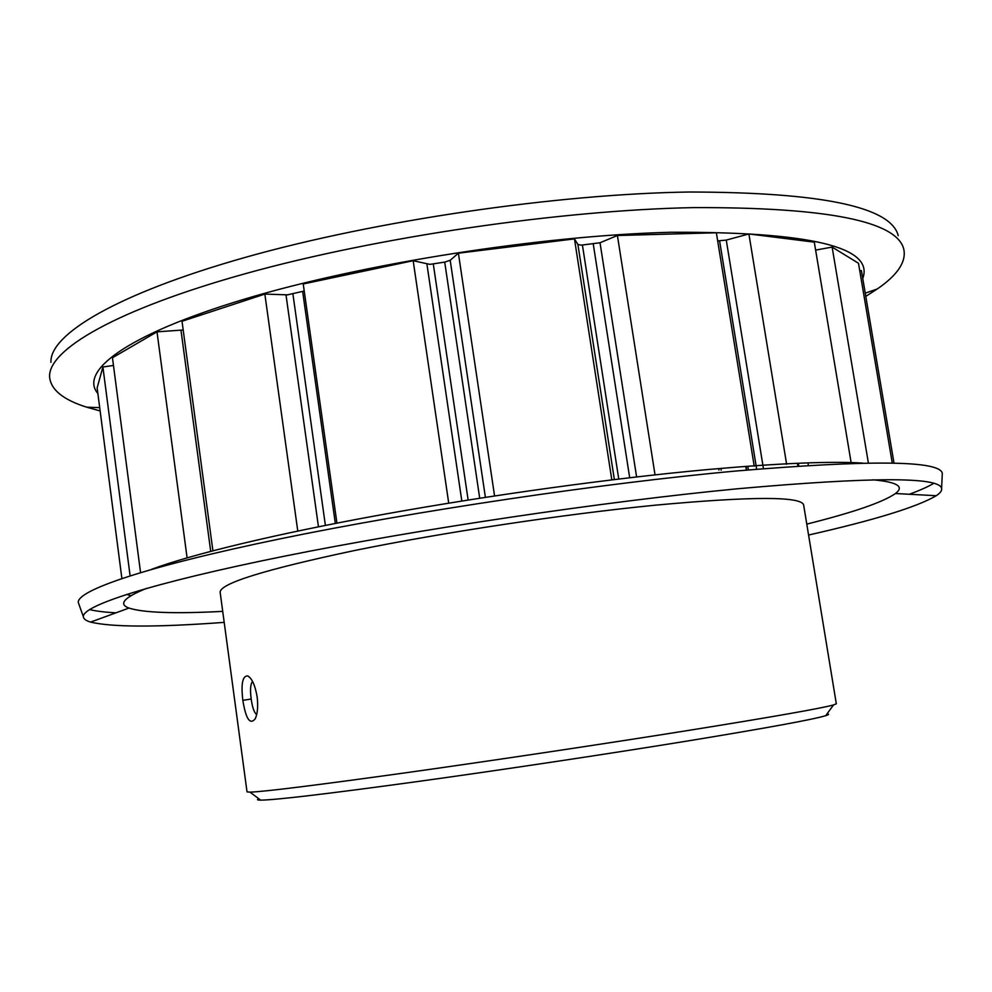 <?xml version="1.0" encoding="UTF-8"?>
<svg xmlns="http://www.w3.org/2000/svg" width="992" height="992" viewBox="0 0 992 992"><rect width="100%" height="100%" fill="white"/><g stroke="black" fill="none" stroke-linecap="round" stroke-linejoin="round"><path stroke-width="1.49" d="M257.164 696.942C258.218 706.49 257.56 713.794 255.192 718.865C249.959 725.102 245.842 718.927 242.842 700.352C240.895 683.91 242.532 675.763 247.74 675.924C252.005 678.317 255.142 685.336 257.164 696.942M252.551 681.417C250.43 684.071 249.984 689.936 251.199 699C252.352 707.47 254.175 712.665 256.668 714.6M717.675 240.907L726.268 240.089L763.443 468.633M448.719 503.155L413.168 260.71L429.896 264.368L444.714 262.111L450.194 260.288L485.398 497.339M611.816 479.868L574.467 238.886L577.902 244.503L581.312 245.148L600.024 242.755L636.604 476.929M297.774 531.042L264.852 294.078L287.494 294.86L304.234 291.016M826.993 713.918C829.436 714.066 829.002 714.662 825.691 715.691C813.068 719.522 766.828 727.992 686.948 741.086C605.157 754.391 497.438 770.548 412.858 782.192C325.996 794.034 275.268 800.011 260.648 800.135C257.188 800.122 256.606 799.676 258.887 798.82M247.02 791.864L250.009 792.149C264.554 791.653 316.733 785.156 406.559 772.669C494.103 760.393 605.926 743.628 690.606 730.087C773.252 716.794 820.892 708.412 833.54 704.94L836.318 703.787L803.644 505.002C801.412 496.236 751.961 496.298 655.315 505.176C563.989 514.178 442.63 532.481 354.553 550.523C264.926 569.532 220.125 583.432 220.137 592.212L247.02 791.864M224.192 622.368C156.748 627.366 112.22 627.279 90.607 622.096C85.895 620.694 83.477 618.872 83.34 616.664C82.311 605.752 150.834 583.147 284.431 556.19C417.632 529.294 603.409 501.654 737.168 488.808C871.137 476.879 939.288 476.743 941.606 488.386C942.14 490.544 940.354 492.987 936.25 495.715C917.092 506.986 874.535 520.093 808.579 535.035M115.928 612.845C104.805 612.225 96.001 611.134 89.516 609.572M78.988 604.413L78.281 602.466C76.892 590.525 145.526 566.668 280.029 538.867C414.123 511.14 601.512 483.278 736.362 470.989C871.398 459.718 940.044 460.499 942.301 473.333L942.202 475.404M130.907 595.696L126.616 594.369M151.379 569.396C191.468 554.429 275.032 534.056 382.143 514.612C489.242 495.194 613.118 478.144 708.672 469.464C779.315 463.227 830.664 461.094 862.73 463.09M97.873 393.489C78.802 371.417 126.021 334.763 244.33 299.187C362.154 263.674 540.702 235.538 670.741 232.264C810.427 231.669 874.436 247.07 862.767 278.467M100.142 410.961L86.626 407.166C63.116 399.764 50.766 389.682 49.6 376.935C47.988 350.04 114.923 309.95 246.165 273.457C377.022 237.051 560.195 210.13 693.879 207.601C827.105 207.229 897.066 221.129 903.799 249.277C906.403 261.814 897.549 275.057 877.226 289.007L865.793 296.372M50.952 362.316C49.451 334.676 115.915 293.917 245.88 257.213C375.484 220.596 556.76 193.973 689.341 192.014C821.5 192.262 891.126 206.832 898.231 235.699M872.886 479.806C897.177 482 904.704 486.576 895.454 493.52C882.967 502.237 853.405 512.43 806.781 524.098M222.716 611.382C174.728 613.862 143.48 612.758 128.985 608.071C118.11 604.128 123.963 597.556 146.556 588.355M130.101 575.794L102.895 366.99L97.142 387.897L121.88 578.472M102.895 366.99L113.46 365.453M187.091 557.826L156.996 331.836L112.456 357.752L140.554 572.57M156.996 331.836L183.198 329.989M264.852 294.078L182.02 321.272L212.896 550.758M413.168 260.71L303.23 283.972L336.933 523.106M574.467 238.886L458.391 253.183L450.194 260.288M754.218 466.178L716.36 232.773L617.408 235.513L600.024 242.755M851.223 463.19L814.296 242.147L748.898 233.951L726.268 240.089M892.279 463.103L858.489 263.264L832.127 247.082L815.622 250.108M894.015 463.152L861.428 270.593L859.754 270.779M746.641 470.059L746.182 466.91M933.633 483.414C927.892 486.799 919.782 490.42 909.329 494.264M655.03 474.858L617.408 235.513M786.619 464.231L748.898 233.951M808.356 465.397L808.108 463.884M868.384 463.004L832.127 247.082M721.196 470.158L721.048 469.204M494.562 495.938L458.391 253.183M242.842 700.352L251.199 699M756.66 469.191L719.622 240.982M461.826 501.034L426.932 264.157M614.358 479.558L577.902 244.503M318.457 526.777L285.994 294.86M433.293 264.008L468.137 500.03M479.706 498.22L444.714 262.111M582.428 245.086L618.76 479.024M629.684 477.722L593.29 244.218M292.925 294.054L325.388 525.388M335.321 523.429L302.659 291.512M798.771 466.004L798.448 464.033M718.927 470.034L718.828 469.402M747.918 466.748L748.427 469.91M210.701 551.329L180.978 330.224M260.648 800.135L250.009 792.149M83.34 616.664L78.281 602.466M99.708 407.638L86.626 407.166M895.454 493.52L936.25 495.715M128.985 608.071L90.607 622.096M865.247 293.148L877.226 289.007M941.606 488.386L942.301 473.333M247.74 675.924L250.083 677.747M825.691 715.691L833.54 704.94M797.841 466.066L797.506 464.058M746.356 470.084L745.848 466.934"/></g></svg>
